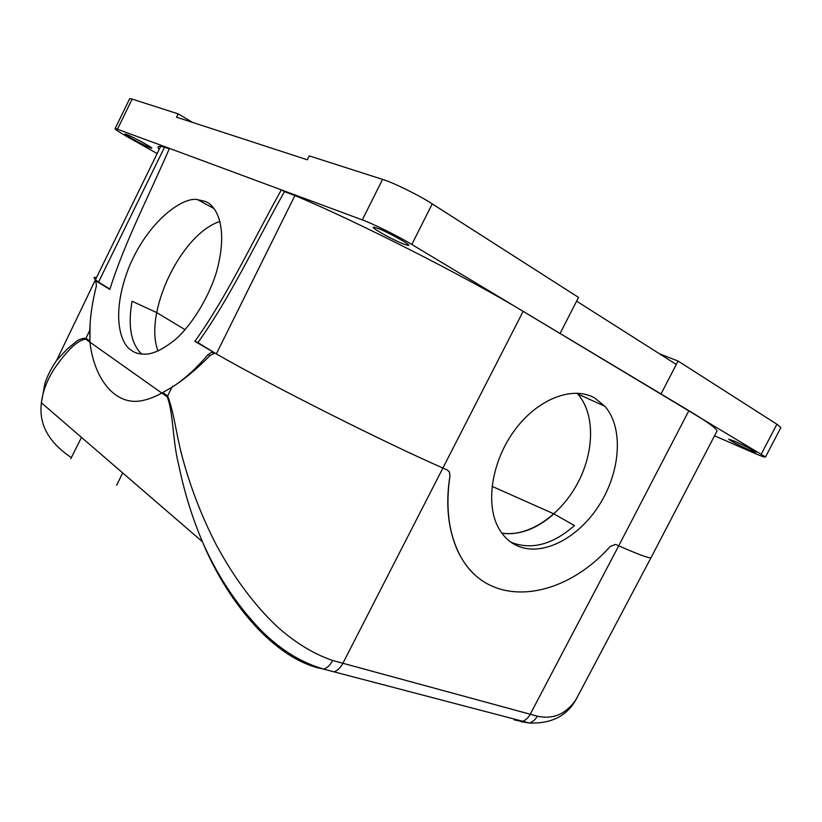 <?xml version="1.0" encoding="UTF-8"?>
<svg xmlns="http://www.w3.org/2000/svg" width="822" height="822" viewBox="0 0 822 822"><rect width="100%" height="100%" fill="white"/><g stroke="black" fill="none" stroke-linecap="round" stroke-linejoin="round"><path stroke-width="1.23" d="M219.998 221.447C181.087 233.818 143.305 313.09 158.03 351.015M204.955 201.339L197.691 199.674C183.481 196.211 147.6 220.697 128.263 269.02C110.271 316.686 121.194 345.148 131.756 350.552C135.25 353.244 140.243 354.426 146.748 354.107C154.752 353.439 164.626 348.281 176.37 338.643C192.153 324.197 208.356 298.242 216.433 272.257C229.461 225.341 215.333 204.719 204.955 201.339M576.982 393.173L577.702 393.964C595.354 413.764 594.501 452.48 577.106 484.209C559.813 515.99 527.868 537.403 501.852 533.17C519.381 535.43 536.735 529.008 553.915 513.884L574.465 525.577C553.442 543.928 533.077 549.784 513.36 543.157L510.421 541.811M594.809 398.064L604.879 406.263C623.497 427.491 620.733 470.39 600.122 503.67C579.695 537.085 543.969 556.617 518.507 546.322C510.174 542.91 503.567 536.869 498.687 528.197C485.031 504.04 491.731 460.844 515.014 429.752C538.174 398.516 573.037 385.508 594.809 398.064M404.403 244.34L408.4 245.429C412.141 245.511 387.614 231.876 377.216 228.136L373.537 227.139C369.684 227.036 393.83 240.466 404.403 244.34M749.736 450.179L756.034 452.367C756.322 451.74 743.211 444.897 734.796 441.28L728.693 439.174C731.313 441.311 738.32 444.99 749.736 450.179M150.2 147.755L151.546 148.166C154.875 148.823 132.558 136.586 126.413 134.397L125.191 134.037C121.913 133.421 143.963 145.504 150.2 147.755M159.191 149.388C157.187 147.128 157.68 146.121 160.67 146.378L164.585 147.128L98.517 282.121L95.486 279.727C93.307 277.744 93.646 277.014 96.493 277.569C93.667 277.024 93.318 277.733 95.455 279.696L98.517 282.121L95.763 280.836L96.441 285.809C92.465 301.222 90.245 315.905 89.783 329.879L89.927 342.158L90.081 323.847M514.079 719.825L521.857 721.5C525.309 720.555 528.084 718.181 530.169 714.369L618.709 545.818C638.499 554.521 649.267 558.477 651.024 557.696L651.014 557.706C649.216 558.457 638.447 554.49 618.709 545.818L615.575 544.431L618.709 545.818L688.887 410.661C707.516 421.892 716.876 428.714 716.979 431.118L716.64 431.756M172.528 386.874L172.517 386.176L172.004 387.224M714.534 435.794L753.096 452.655C760.843 456.046 764.984 457.474 765.498 456.96L411.812 244.463C399.564 236.9 371.924 223.183 362.307 219.895L281.35 189.872L284.433 191.67C255.755 242.788 229.913 298.222 197.907 342.599L216.32 353.912C272.298 386.032 383.319 441.928 443.264 468.201L447.415 470.03L449.408 471.951L449.942 476.082C445.627 505.417 448.319 530.498 458.039 551.315C485.155 610.345 561.015 601.93 610.263 546.394L615.575 544.431L610.243 546.394M164.585 147.128L169.229 148.854M95.763 280.836L109.84 289.426C124.543 242.459 149.316 195.071 169.445 148.371L115.214 128.427C114.001 128.777 118.656 131.921 129.188 137.86L157.156 153.539M765.498 456.96L780.9 427.563L776.903 424.244L678.068 361.053L661.073 393.851L676.28 364.465L576.612 301.16M560.121 333.352L578.534 297.41L432.228 203.866C420.176 195.831 392.443 182.186 382.559 179.391L309.247 155.882L307.305 159.787L176.545 117.197L178.179 113.868L132.137 99.102L129.742 98.568L129.403 99.267M284.433 191.67L294.923 195.564C355.001 220.46 466.721 277.168 523.152 311.353L688.887 410.661M197.681 342.548L194.927 341.253C226.841 296.824 252.714 241.134 281.35 189.872L169.445 148.371M678.068 361.053L659.501 353.809M192.615 122.427L178.179 113.868M177.583 383.463C187.93 375.962 198.081 366.355 208.017 354.642L211.778 352.227L214.357 353.398L210.011 355.536C196.982 368.903 184.282 379.487 171.901 387.285L161.831 393.07C154.875 396.862 148.443 399.348 142.535 400.53C116.426 406.428 94.386 380.678 89.927 342.158L85.591 339.096C74.483 340.945 62.544 357.323 55.125 367.506C47.357 379.343 42.785 391.046 41.419 402.626L41.398 402.79C38.655 424.224 48.652 442.493 71.38 457.587M294.923 195.564L216.32 353.912L194.701 341.202M98.517 282.121L109.645 288.902M211.778 352.227L213.309 352.556M161.831 393.07L89.927 342.158C94.386 380.678 116.426 406.428 142.535 400.53L142.535 400.53C148.443 399.348 154.875 396.862 161.831 393.07L167.226 396.892L167.637 395.999C173.514 410.322 176.37 434.324 181.662 454.597C189.892 485.956 201.431 516.041 216.299 544.883C233.828 577.414 253.875 604.427 276.418 625.932C294.656 642.393 313.398 653.911 332.643 660.487C330.444 664.813 327.505 667.69 323.847 669.139L316.963 667.628C269.369 654.22 225.495 597.502 202.592 542.099L202.438 541.739C192.266 517.788 184.344 492.162 178.662 464.862C172.548 440.756 173.339 412.017 167.226 396.892M482.946 581.195C472.588 574.383 464.204 564.375 457.792 551.151C448.031 529.306 445.411 504.276 449.922 476.072L449.398 471.941L447.415 470.03L443.264 468.201C383.319 441.928 272.298 386.032 216.32 353.912M185.125 329.714L156.704 312.586L132.075 301.242C127.739 325.964 130.934 343.586 141.672 354.107M520.942 721.675L529.45 723C532.944 721.767 535.543 719.486 537.249 716.157C546.733 718.274 555.251 717.103 562.782 712.653C569.009 708.543 573.694 703.663 576.828 698.022L580.414 691.23M41.408 402.626L44.902 383.453C46.926 377.442 49.556 370.989 56.656 360.313L67.024 349.206L75.285 342.342C78.46 339.517 82.015 338.171 85.95 338.294L85.591 339.096M492.018 486.336L553.915 513.884M362.307 219.895L382.559 179.391M117.525 129.116L132.137 99.102M411.812 244.463L432.228 203.866M761.347 453.939L776.903 424.244M523.152 311.353L342.825 663.416C340.472 667.824 337.523 670.629 333.979 671.831L529.368 723.021M210.011 355.536L208.017 354.642M316.963 667.628L315.915 666.693M537.249 716.157L332.643 660.487M171.901 387.285L167.637 395.999L162.787 392.567M89.845 341.038L85.95 338.294L89.711 330.516M197.691 199.674L214.09 208.624M604.879 406.263L577.702 393.964M197.907 342.599L194.927 341.253M115.214 128.427L129.742 98.568M716.979 431.118L651.024 557.696M160.67 146.378L95.455 279.696M122.673 472.917L116.662 485.257M202.438 541.739L41.398 402.79M81.481 437.376L70.815 458.707M529.46 723C552.045 723.822 567.827 715.489 576.828 698.022M323.847 669.118C301.109 662.686 279.84 649.431 260.04 629.364C236.109 604.067 216.957 574.968 202.582 542.099M323.776 669.159L333.979 671.831M576.849 697.981L651.014 557.706M56.656 360.313L95.486 279.727"/></g></svg>
